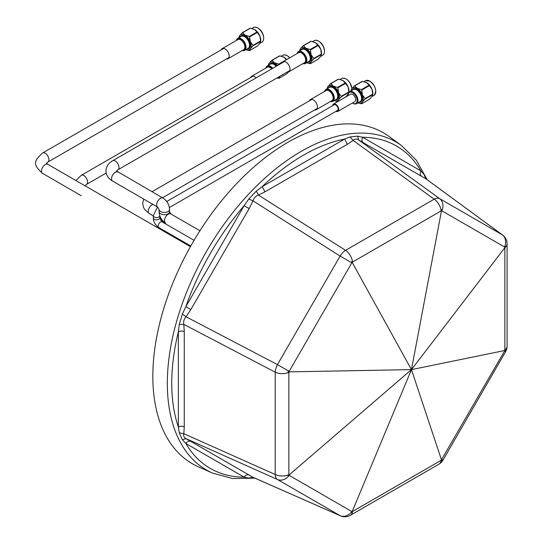 <?xml version="1.0" encoding="UTF-8"?>
<svg xmlns="http://www.w3.org/2000/svg" width="543" height="543" viewBox="0 0 543 543"><rect width="100%" height="100%" fill="white"/><g stroke="black" fill="none" stroke-linecap="round" stroke-linejoin="round"><path stroke-width="0.81" d="M389.202 136.558A191.068 110.31 120 0 0 240.128 179.998A191.068 110.31 120 0 0 152.834 376.306A191.068 110.31 -60 0 0 198.5 466.865L212.598 473.102A189.419 109.36 -60 0 1 167.325 383.324A189.419 109.36 -60 0 1 253.866 188.713A189.419 109.36 -60 0 1 401.65 145.653L389.202 136.558M253.269 477.453L186.066 438.663C183.989 437.495 183.242 435.832 183.812 433.681L184.267 426.839L184.267 331.651L183.812 324.361C183.235 321.592 183.989 319.067 186.066 316.786L190.837 309.544L249.128 208.58L253.011 200.835C253.948 197.896 255.76 195.982 258.448 195.093L264.984 191.842L347.418 144.248L353.126 140.433C354.694 138.859 356.507 138.682 358.563 139.897L363.281 142.68C361.774 141.302 361.563 139.503 362.636 137.277L420.92 170.936L424.015 174.473L426.499 179.251M363.281 142.68L421.565 176.332C420.044 174.961 419.834 173.163 420.92 170.936A186.154 107.48 -60 0 0 362.636 137.277L357.667 136.164L358.563 139.897L439.62 198.636A10.921 5.953 125.9 0 0 434.176 199.172L345.565 250.337A10.921 5.505 122.4 0 0 340.128 256.079L277.466 364.604A10.921 5.505 117.6 0 0 275.213 372.186L275.213 474.507A10.921 5.953 114.1 0 0 277.466 479.489L340.128 515.667A10.921 6.597 113.8 0 0 340.495 515.85A10.921 10.921 0 0 0 350.357 515.314L438.968 464.15A10.921 10.921 0 0 0 442.966 460.159L505.621 351.626A10.921 10.921 0 0 0 507.087 346.169L507.087 243.848A10.921 10.921 0 0 0 502.621 235.038A10.921 6.597 126.2 0 0 502.275 234.814L439.62 198.636A10.921 8.912 -60 0 1 441.893 210.82A10.921 6.828 -125.4 0 0 441.71 209.612L411.465 369.62L504.59 350.54L504.854 349.991A10.921 6.306 0 0 0 507.087 346.169M264.984 191.842L262.167 186.656L344.601 139.069L350.12 136.911L357.667 136.164M347.418 144.248L344.601 139.069A186.154 107.48 -60 0 0 262.167 186.656L256.289 191.088L248.742 199.05L244.126 205.695L249.128 208.58M288.021 371.853L289.202 371.874L288.849 372.376A10.921 0.529 -145.2 0 1 288.021 371.853A10.921 5.722 175 0 0 289.154 371.351L351.816 262.826A10.921 5.722 -115 0 0 351.681 261.59L352.285 262.602L351.816 262.826L340.128 256.079L253.011 200.835L248.742 199.05M190.837 309.544L185.842 306.659L244.126 205.695A186.154 107.48 -60 0 0 185.842 306.659L182.394 313.976L186.066 316.786L277.466 364.604L289.154 371.351L289.202 371.874L411.465 369.62L441.71 460.593A10.921 6.93 55.4 0 0 441.893 459.534L442.966 460.159M184.267 426.839A4.364 2.518 0 0 0 178.369 426.981L178.369 331.8L179.265 324.49L182.394 313.976M184.267 331.651A4.364 2.518 0 0 0 178.369 331.8A186.154 107.48 -60 0 0 171.751 383.209A186.154 107.48 -60 0 0 178.369 426.981L179.265 432.846L182.394 439.749L185.842 443.495C187.226 441.439 188.889 440.726 190.837 441.357M351.681 512.572L352.55 511.472A10.921 9.475 121 0 1 351.681 512.572A10.921 5.613 64.1 0 0 351.816 511.54L289.154 475.363A10.921 6.828 -174.6 0 1 288.021 475.811L289.202 474.887L289.154 475.363A10.921 8.912 120 0 1 277.466 479.489L186.066 438.663L182.394 439.749M249.128 475.01C247.187 474.399 245.517 475.111 244.126 477.148L185.842 443.495A186.154 107.48 -60 0 0 244.126 477.148L248.742 478.057L253.011 477.311L340.128 515.667A10.921 8.912 120 0 0 351.816 511.54L352.285 511.316L411.465 369.62L289.202 474.887L288.849 474.697A10.921 6.306 180 0 1 275.213 474.507L183.812 433.681L179.265 432.846M350.357 515.314A10.921 6.306 60 0 0 352.55 511.472L441.16 460.308L504.549 351.009L505.621 351.626M441.71 460.593A10.921 0.679 34.2 0 1 441.16 460.308A10.921 6.306 60 0 1 438.968 464.15M254.117 477.826L248.742 478.057M288.021 475.811A10.921 8.267 119.3 0 0 288.849 474.697L288.849 372.376A10.921 6.306 180 0 1 275.213 372.186L183.812 324.361L179.265 324.49M421.565 176.332L425.508 178.545L502.275 234.814A10.921 8.912 -60 0 1 504.549 246.997A10.921 5.613 -4.1 0 0 505.377 246.366L504.59 247.52L504.549 246.997L441.893 210.82L441.16 210.894A10.921 6.306 -120 0 0 434.176 199.172L353.126 140.433L350.12 136.911M441.71 209.612A10.921 8.267 -59.3 0 1 441.16 210.894L352.55 262.052A10.921 6.306 -120 0 0 345.565 250.337L258.448 195.093L256.289 191.088M505.377 350.323L504.549 351.009A10.921 6.93 4.6 0 0 505.377 350.323A10.921 0.679 25.8 0 0 504.854 349.991L504.854 247.669L411.465 369.62L352.285 262.602L352.55 262.052A10.921 0.529 -154.8 0 0 351.681 261.59M425.753 178.701L424.015 174.473M507.087 243.848A10.921 6.306 0 0 1 504.854 247.669A10.921 9.475 -61 0 0 505.377 246.366M336.714 110.915A3.496 2.016 -120 0 0 337.434 110.752A3.496 2.016 -120 0 0 337.97 107.948A3.496 2.016 -120 0 0 335.683 104.874A3.496 2.016 -120 0 0 333.938 104.697A3.496 2.016 -120 0 0 333.443 105.24M335.954 111.356A4.269 2.464 -120 0 0 337.821 111.424A4.269 2.464 -120 0 0 338.479 108.003A4.269 2.464 -120 0 0 335.683 104.236A4.269 2.464 -120 0 0 333.551 104.025A4.269 2.464 -120 0 0 332.676 105.681M337.821 111.424L354.803 101.622A4.269 2.464 -120 0 0 355.455 98.195A4.269 2.464 -120 0 0 352.665 94.434A4.269 2.464 -120 0 0 350.534 94.224L333.551 104.025M352.434 102.987A6.38 3.686 -120 0 0 352.665 103.129A6.38 3.686 -120 0 0 357.179 100.523A6.38 3.686 -120 0 0 352.665 92.71A6.38 3.686 -120 0 0 348.158 95.317A6.38 3.686 -120 0 0 348.165 95.588M353.059 103.353L352.665 103.129L353.059 103.353A6.93 4.005 60 0 0 356.527 103.699A6.93 4.005 60 0 0 357.586 98.14A6.93 4.005 60 0 0 353.059 92.032A6.93 4.005 60 0 0 349.59 91.692A6.93 4.005 60 0 0 348.158 94.862A6.93 4.005 60 0 0 348.165 95.1M362.066 81.43L354.436 85.842A9.842 5.681 60 0 1 354.789 85.808L362.419 81.402A9.842 5.681 -120 0 0 362.066 81.43M372.681 95.018L372.681 94.638A9.842 5.681 -120 0 0 372.681 94.163L365.045 98.575A9.842 5.681 60 0 1 365.045 99.043L372.681 94.638L372.023 96.41L369.376 99.335L361.747 103.74A9.842 5.681 60 0 1 361.394 103.774L358.013 102.892A8.668 5.002 -120 0 0 362.405 101.969L361.747 103.74M369.023 85.217L361.394 89.622A9.842 5.681 60 0 1 361.747 90.063L369.376 85.651A9.842 5.681 -120 0 0 369.023 85.217L366.715 82.733L362.419 81.402M354.789 85.808L357.097 88.285L361.394 89.622M361.747 90.063L362.405 94.889L365.045 98.575M372.681 94.163L372.023 89.337L369.376 85.651M365.045 99.043L362.405 101.969A8.668 5.002 -120 0 0 362.405 94.889A8.668 5.002 -120 0 0 357.097 88.285A8.668 5.002 -120 0 0 351.789 88.76L354.436 85.842M351.131 90.538L351.789 88.76A8.668 5.002 -120 0 0 351.036 90.81A8.668 5.002 -120 0 0 351.029 90.857M365.758 82.264A8.668 5.002 60 0 1 365.799 82.285A8.668 5.002 60 0 1 366.715 82.733A8.668 5.002 60 0 1 372.023 89.337A8.668 5.002 60 0 1 372.776 94.367L372.688 94.991M330.626 101.378A6.38 3.686 -120 0 0 331.271 101.398A6.38 3.686 -120 0 0 332.92 95.235A6.38 3.686 -120 0 0 326.757 89.771A6.38 3.686 -120 0 0 324.802 91.292M324.612 91.4A6.93 4.005 60 0 1 325.936 89.357A6.93 4.005 60 0 1 326.954 89.038A6.93 4.005 60 0 1 333.293 94.156A6.93 4.005 60 0 1 332.873 101.365A6.93 4.005 60 0 1 331.854 101.677A6.93 4.005 60 0 1 330.436 101.487M336.314 101.039A8.668 5.002 -120 0 0 338.554 99.742L337.895 101.521A9.842 5.681 60 0 1 337.726 101.534A9.842 5.681 60 0 1 337.542 101.548L334.162 100.665A8.668 5.002 -120 0 0 336.314 101.039M341.907 80.045A8.668 5.002 60 0 1 341.947 80.059A8.668 5.002 60 0 1 342.871 80.513L338.574 79.176A9.842 5.681 -120 0 0 338.391 79.19A9.842 5.681 -120 0 0 338.221 79.21L330.585 83.615A9.842 5.681 60 0 1 330.938 83.581L338.574 79.176M345.178 82.991L337.542 87.396A9.842 5.681 60 0 1 337.895 87.837L345.531 83.432A9.842 5.681 -120 0 0 345.178 82.991L342.871 80.513A8.668 5.002 60 0 1 348.172 87.111L345.531 83.432M348.83 92.385A9.842 5.681 -120 0 0 348.83 91.943L341.201 96.349A9.842 5.681 60 0 1 341.201 96.817L348.803 92.432M337.895 87.837L338.554 92.663L341.201 96.349M348.83 91.943L348.172 87.111A8.668 5.002 60 0 1 348.925 92.14L348.905 92.29M341.201 96.817L338.554 99.742A8.668 5.002 -120 0 0 338.554 92.663A8.668 5.002 -120 0 0 333.246 86.066L337.542 87.396M345.531 97.109L348.172 94.19M327.286 88.312L327.945 86.541L330.585 83.615M330.938 83.581L333.246 86.066A8.668 5.002 -120 0 0 327.945 86.541A8.668 5.002 -120 0 0 327.191 88.584A8.668 5.002 -120 0 0 327.185 88.638M314.675 109.917A5.824 3.36 -120 0 0 315.381 109.951A5.824 3.36 -120 0 0 316.236 109.686A5.824 3.36 -120 0 0 316.589 103.632A5.824 3.36 -120 0 0 311.268 99.335A5.824 3.36 -120 0 0 310.413 99.6A5.824 3.36 -120 0 0 309.435 100.835M316.236 109.686L331.922 100.631A5.824 3.36 -120 0 0 332.282 94.577A5.824 3.36 -120 0 0 326.954 90.281A5.824 3.36 -120 0 0 326.099 90.538L310.413 99.6M303.17 63.511A6.38 3.686 -120 0 0 303.815 63.531A6.38 3.686 -120 0 0 305.465 57.368A6.38 3.686 -120 0 0 299.302 51.904A6.38 3.686 -120 0 0 297.347 53.424M297.157 53.533A6.93 4.005 60 0 1 298.487 51.483A6.93 4.005 60 0 1 299.498 51.171A6.93 4.005 60 0 1 305.838 56.289A6.93 4.005 60 0 1 305.417 63.497A6.93 4.005 60 0 1 304.406 63.809A6.93 4.005 60 0 1 302.98 63.619M308.858 63.164A8.668 5.002 -120 0 0 311.105 61.875L310.447 63.646A9.842 5.681 60 0 1 310.27 63.667A9.842 5.681 60 0 1 310.094 63.68L306.714 62.798A8.668 5.002 -120 0 0 308.858 63.164M314.458 42.178A8.668 5.002 60 0 1 314.499 42.191A8.668 5.002 60 0 1 315.415 42.639L311.119 41.309A9.842 5.681 -120 0 0 310.942 41.322A9.842 5.681 -120 0 0 310.766 41.336L303.13 45.748A9.842 5.681 60 0 1 303.483 45.714L311.119 41.309M317.723 45.123L310.094 49.528A9.842 5.681 60 0 1 310.447 49.97L318.076 45.558A9.842 5.681 -120 0 0 317.723 45.123L315.415 42.639A8.668 5.002 60 0 1 320.723 49.243L318.076 45.558M321.381 54.076L320.723 49.243A8.668 5.002 60 0 1 321.476 54.273L321.381 54.544A9.842 5.681 -120 0 0 321.381 54.076L313.745 58.481A9.842 5.681 60 0 1 313.745 58.949L321.381 54.544L320.723 56.316L318.076 59.241L310.447 63.646M310.447 49.97L311.105 54.795L313.745 58.481M313.745 58.949L311.105 61.875A8.668 5.002 -120 0 0 311.105 54.795A8.668 5.002 -120 0 0 305.797 48.191L310.094 49.528M299.831 50.445L300.489 48.666L303.13 45.748M303.483 45.714L305.797 48.191A8.668 5.002 -120 0 0 300.489 48.666A8.668 5.002 -120 0 0 299.736 50.716A8.668 5.002 -120 0 0 299.729 50.77M287.22 72.043A5.824 3.36 -120 0 0 287.933 72.076A5.824 3.36 -120 0 0 288.781 71.819A5.824 3.36 -120 0 0 289.141 65.764A5.824 3.36 -120 0 0 283.813 61.468A5.824 3.36 -120 0 0 282.957 61.732A5.824 3.36 -120 0 0 281.98 62.968M288.781 71.819L304.474 62.757A5.824 3.36 -120 0 0 304.827 56.71A5.824 3.36 -120 0 0 299.498 52.406A5.824 3.36 -120 0 0 298.65 52.671L282.957 61.732M272.077 68.683A6.38 3.686 -120 0 0 267.93 66.504A6.38 3.686 -120 0 0 265.975 68.024M265.785 68.133A6.93 4.005 60 0 1 267.108 66.09A6.93 4.005 60 0 1 268.127 65.778A6.93 4.005 60 0 1 272.762 68.289M277.283 77.785A8.668 5.002 -120 0 0 277.487 77.771A8.668 5.002 -120 0 0 279.726 76.475L279.068 78.253A9.842 5.681 60 0 1 278.892 78.273A9.842 5.681 60 0 1 278.715 78.28L277.011 77.941M283.079 56.777A8.668 5.002 60 0 1 283.12 56.791A8.668 5.002 60 0 1 284.037 57.246L279.74 55.909A9.842 5.681 -120 0 0 279.564 55.922A9.842 5.681 -120 0 0 279.387 55.943L271.758 60.348A9.842 5.681 60 0 1 272.111 60.314L279.74 55.909M286.378 59.757A9.842 5.681 -120 0 0 286.351 59.723L278.715 64.128A9.842 5.681 60 0 1 279.068 64.569L282.021 62.866M288.537 71.934L286.704 73.841L279.068 78.253M268.452 65.045L269.111 63.273L271.758 60.348M272.111 60.314L274.419 62.798L278.715 64.128M286.351 59.723L284.037 57.246A8.668 5.002 60 0 1 286.752 59.54M277.514 65.547A8.668 5.002 -120 0 0 274.419 62.798A8.668 5.002 -120 0 0 269.111 63.273A8.668 5.002 -120 0 0 268.364 65.316A8.668 5.002 -120 0 0 268.351 65.37M256.092 77.914A5.824 3.36 -120 0 0 252.441 76.068A5.824 3.36 -120 0 0 251.585 76.332A5.824 3.36 -120 0 0 250.608 77.568M271.778 68.859A5.824 3.36 -120 0 0 268.127 67.013A5.824 3.36 -120 0 0 267.271 67.278L251.585 76.332M242.382 50.431A6.38 3.686 -120 0 0 243.026 50.451A6.38 3.686 -120 0 0 244.676 44.288A6.38 3.686 -120 0 0 238.513 38.825A6.38 3.686 -120 0 0 236.558 40.345M236.368 40.453A6.93 4.005 60 0 1 237.698 38.41A6.93 4.005 60 0 1 238.71 38.091A6.93 4.005 60 0 1 245.049 43.209A6.93 4.005 60 0 1 244.628 50.418A6.93 4.005 60 0 1 243.617 50.73A6.93 4.005 60 0 1 242.192 50.54M248.07 50.092A8.668 5.002 -120 0 0 250.316 48.795L249.658 50.574A9.842 5.681 60 0 1 249.481 50.594A9.842 5.681 60 0 1 249.305 50.601L245.925 49.718A8.668 5.002 -120 0 0 248.07 50.092M253.662 29.098A8.668 5.002 60 0 1 253.71 29.112A8.668 5.002 60 0 1 254.626 29.566L250.33 28.229A9.842 5.681 -120 0 0 250.153 28.243A9.842 5.681 -120 0 0 249.977 28.263L242.341 32.668A9.842 5.681 60 0 1 242.694 32.634L250.33 28.229M256.934 32.044L249.305 36.449A9.842 5.681 60 0 1 249.658 36.89L257.287 32.485A9.842 5.681 -120 0 0 256.934 32.044L254.626 29.566A8.668 5.002 60 0 1 259.934 36.164L257.287 32.485M260.592 41.845L260.592 41.465A9.842 5.681 -120 0 0 260.592 40.996L252.957 45.402A9.842 5.681 60 0 1 252.957 45.87L260.592 41.465L259.934 43.243L257.287 46.162L249.658 50.574M249.658 36.89L250.316 41.716L252.957 45.402M260.592 40.996L259.934 36.164A8.668 5.002 60 0 1 260.681 41.2L260.592 41.818M252.957 45.87L250.316 48.795A8.668 5.002 -120 0 0 250.316 41.716A8.668 5.002 -120 0 0 245.008 35.119L249.305 36.449M239.042 37.365L239.701 35.594L242.341 32.668M242.694 32.634L245.008 35.119A8.668 5.002 -120 0 0 239.701 35.594A8.668 5.002 -120 0 0 238.947 37.637A8.668 5.002 -120 0 0 238.94 37.691M226.431 58.97A5.824 3.36 -120 0 0 227.144 59.004A5.824 3.36 -120 0 0 227.992 58.739A5.824 3.36 -120 0 0 228.352 52.685A5.824 3.36 -120 0 0 223.024 48.388A5.824 3.36 -120 0 0 222.168 48.653A5.824 3.36 -120 0 0 221.191 49.888M227.992 58.739L243.685 49.684A5.824 3.36 -120 0 0 244.038 43.63A5.824 3.36 -120 0 0 238.71 39.334A5.824 3.36 -120 0 0 237.861 39.598L222.168 48.653M153.296 215.917L149.366 213.65A5.24 3.027 -60 0 1 148.565 209.449A5.24 3.027 -60 0 1 151.986 204.833A5.24 3.027 -60 0 1 152.983 204.412M190.783 245.993L158.855 227.558C155.413 225.264 153.56 222.053 153.296 217.926L153.296 215.666A3.278 1.894 0 0 0 154.26 217.003A3.278 1.894 0 0 0 157.66 217.451A3.278 1.894 0 0 0 159.825 215.87M158.855 227.558A3.278 1.894 -60 0 1 158.352 224.931A3.278 1.894 -60 0 1 160.497 222.046A3.278 1.894 -60 0 1 162.133 221.883L159.846 217.926L159.846 215.931M153.296 217.926A3.278 1.894 0 0 0 154.26 219.263A3.278 1.894 0 0 0 158.889 219.263A3.278 1.894 0 0 0 159.846 217.926M160.518 220.091L165.595 223.017A5.24 3.027 -60 0 1 164.509 220.621A5.24 3.027 -60 0 1 168.215 214.2A5.24 3.027 -60 0 1 170.835 213.942L169.531 211.689L169.531 209.422A5.24 3.027 0 0 1 166.301 212.218A5.24 3.027 0 0 1 160.585 211.56A5.24 3.027 0 0 1 159.051 209.422L157.748 207.168A5.24 3.027 -60 0 1 156.669 204.772A5.24 3.027 -60 0 1 158.956 199.498A5.24 3.027 -60 0 1 162.995 198.093L116.446 170.93M159.051 209.422L159.051 211.689A5.24 3.027 0 0 0 160.585 213.827A5.24 3.027 0 0 0 167.997 213.827A5.24 3.027 0 0 0 169.531 211.689M284.518 61.502L112.652 160.728A5.24 3.027 60 0 1 115.272 160.993A5.24 3.027 60 0 1 118.978 167.407A5.24 3.027 60 0 1 117.892 169.81L289.765 70.576M112.652 160.728C108.424 163.165 106.197 166.565 105.966 170.93C106.19 175.294 108.417 178.695 112.652 181.131A5.24 3.027 -60 0 1 111.566 178.728A5.24 3.027 -60 0 1 113.854 173.455A5.24 3.027 -60 0 1 117.892 172.05M253.147 76.101L81.274 175.335A5.24 3.027 60 0 1 83.893 175.593A5.24 3.027 60 0 1 87.599 182.014A5.24 3.027 60 0 1 86.513 184.41L106.197 173.047M190.417 246.644L47.838 164.325A5.24 3.027 -60 0 0 45.218 164.583A5.24 3.027 -60 0 0 41.791 169.199A5.24 3.027 -60 0 0 42.598 173.4L81.274 195.731A5.24 3.027 -60 0 1 81.253 195.718M42.598 173.4C33.143 164.943 33.089 161.509 42.598 153.004A5.24 3.027 60 0 1 45.218 153.262A5.24 3.027 60 0 1 48.924 159.683A5.24 3.027 60 0 1 47.838 162.079L228.976 57.504M365.561 80.724L369.919 81.131C375.81 86.357 377.168 91.095 374.005 95.351A8.444 4.873 -120 0 0 375.301 88.584A8.444 4.873 -120 0 0 369.783 81.145A8.444 4.873 -120 0 0 365.561 80.724L363.891 81.688M369.98 81.26A8.165 4.717 60 0 1 375.756 91.373M352.217 90.179A7.487 4.324 60 0 1 357.097 89.249A7.487 4.324 60 0 1 362.283 97.149A7.487 4.324 60 0 1 359.147 102.186M356.527 103.699L360.172 101.595A6.93 4.005 -120 0 0 361.231 96.036A6.93 4.005 -120 0 0 356.703 89.928A6.93 4.005 -120 0 0 353.235 89.588L349.59 91.692M351.884 88.631A8.444 4.873 -120 0 0 342.952 78.117A8.444 4.873 -120 0 0 341.717 78.504L340.047 79.461M346.034 78.979A8.165 4.717 60 0 1 351.898 88.611M328.366 87.952A7.487 4.324 60 0 1 330.599 86.317A7.487 4.324 60 0 1 337.834 92.731A7.487 4.324 60 0 1 335.893 99.96A7.487 4.324 60 0 1 335.303 99.96M332.873 101.365L336.321 99.369A6.93 4.005 -120 0 0 336.748 92.167A6.93 4.005 -120 0 0 330.402 87.05A6.93 4.005 -120 0 0 329.391 87.362L325.936 89.357M314.261 40.63L315.571 40.23C324.09 41.2 326.54 53.255 322.705 55.257A8.444 4.873 -120 0 0 323.221 46.481A8.444 4.873 -120 0 0 315.497 40.25A8.444 4.873 -120 0 0 314.261 40.63L312.592 41.594M318.578 41.112A8.165 4.717 60 0 1 324.456 51.28M300.917 50.085A7.487 4.324 60 0 1 303.15 48.449A7.487 4.324 60 0 1 310.379 54.863A7.487 4.324 60 0 1 308.444 62.092A7.487 4.324 60 0 1 307.847 62.092M305.417 63.497L308.872 61.502A6.93 4.005 -120 0 0 309.293 54.293A6.93 4.005 -120 0 0 302.953 49.182A6.93 4.005 -120 0 0 301.935 49.494L298.487 51.483M289.704 57.836A8.444 4.873 -120 0 0 284.125 54.857A8.444 4.873 -120 0 0 282.883 55.237L281.22 56.2M287.206 55.712A8.165 4.717 60 0 1 289.752 57.809M269.538 64.685A7.487 4.324 60 0 1 271.771 63.049A7.487 4.324 60 0 1 276.896 65.9M276.217 66.294A6.93 4.005 -120 0 0 271.575 63.782A6.93 4.005 -120 0 0 270.563 64.094L267.108 66.09M253.472 27.557L254.782 27.15C263.301 28.127 265.751 40.175 261.916 42.184A8.444 4.873 -120 0 0 262.432 33.408A8.444 4.873 -120 0 0 254.708 27.17A8.444 4.873 -120 0 0 253.472 27.557L251.803 28.514M257.789 28.032A8.165 4.717 60 0 1 263.66 38.2M240.128 37.005A7.487 4.324 60 0 1 242.361 35.37A7.487 4.324 60 0 1 249.59 41.784A7.487 4.324 60 0 1 247.656 49.019A7.487 4.324 60 0 1 247.058 49.013M244.628 50.418L248.083 48.422A6.93 4.005 -120 0 0 248.504 41.22A6.93 4.005 -120 0 0 242.164 36.103A6.93 4.005 -120 0 0 241.146 36.415L237.698 38.41M340.495 515.85L253.16 477.399M427.212 179.767L416.4 160.334L401.65 145.653M425.651 178.627L502.621 235.038M212.598 473.102L232.689 478.532L254.925 478.179M162.466 197.788L317.214 108.451M151.986 191.74L311.974 99.369M143.698 199.057L142.687 203.421L143.515 207.433L144.499 209.245L149.366 213.65M153.296 215.666L157.477 207.012M169.368 207.528L337.929 110.209M194.061 240.318L162.133 221.883M166.728 201.487L334.658 104.534M199.933 230.741L170.835 213.942M117.892 169.81L116.433 171.079M157.748 207.168L112.652 181.131M162.995 198.093C167.068 200.774 169.246 204.555 169.531 209.422M159.051 211.689C159.337 216.555 161.522 220.336 165.595 223.017M86.513 184.41L85.054 185.679M85.075 185.53L86.513 186.656M81.274 175.335L75.918 180.534M47.838 164.325L46.393 163.199M42.598 153.004L223.73 48.422M46.379 163.348L47.838 162.079M374.005 95.351L371.921 96.559M351.036 90.81L351.131 90.158M348.158 95.317L348.158 94.862M351.966 88.523L350.086 83.025L347.595 80.011L345.511 78.613L343.027 78.097L341.717 78.504M327.191 88.584L327.28 87.932M322.705 55.257L320.614 56.465M299.736 50.716L299.831 50.065M289.799 57.782L286.684 55.345L284.193 54.829L282.883 55.237M268.364 65.316L268.452 64.665M261.916 42.184L259.825 43.386M238.947 37.637L239.042 36.985"/></g></svg>
